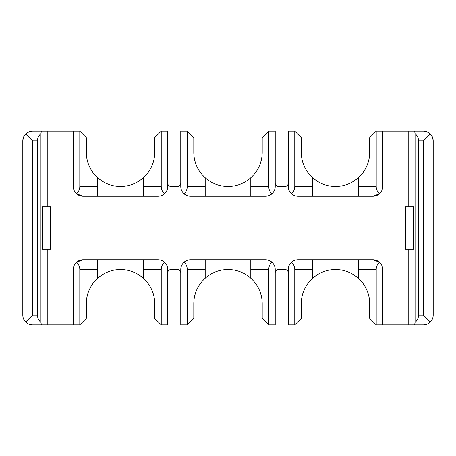 <?xml version="1.0" encoding="UTF-8"?>
<svg xmlns="http://www.w3.org/2000/svg" width="456" height="456" viewBox="0 0 456 456"><rect width="100%" height="100%" fill="white"/><g stroke="black" fill="none" stroke-linecap="round" stroke-linejoin="round"><path stroke-width="0.68" d="M38.087 324.9L43.97 324.9L43.97 249.17L42.562 249.17L42.454 247.545L42.562 206.83L50.485 206.83L50.485 249.17L47.23 249.17L47.23 324.9L73.285 324.9L73.285 269.53C73.342 266.64 74.425 264.212 76.545 262.246C78.66 264.212 79.743 266.64 79.8 269.53L79.8 324.9L73.285 324.9M376.2 324.9L369.685 318.385L369.685 303.73A34.2 34.2 0 0 0 312.685 278.24A34.2 34.2 0 0 0 301.285 303.73L301.285 318.385L294.77 324.9L294.77 269.53C294.713 266.64 293.63 264.212 291.515 262.246C293.379 260.621 295.551 259.789 298.03 259.755L372.945 259.755A9.77 9.77 0 0 1 379.455 262.246C377.34 264.212 376.257 266.64 376.2 269.53L376.2 324.9L417.913 324.9M205.2 259.755L190.545 259.755C188.066 259.789 185.894 260.621 184.03 262.246C186.145 264.212 187.228 266.64 187.285 269.53L187.285 324.9L193.8 318.385L193.8 303.73A34.2 34.2 0 0 1 205.2 278.24L205.2 259.755L265.455 259.755C267.934 259.789 270.106 260.621 271.97 262.246C274.084 264.212 275.173 266.64 275.23 269.53L275.23 324.9L268.715 324.9L268.715 269.53C268.772 266.64 269.855 264.212 271.97 262.246M268.715 269.53L250.8 269.53L250.8 278.24A34.2 34.2 0 0 0 205.2 278.24M250.8 278.24A34.2 34.2 0 0 1 262.2 303.73L262.2 318.385L268.715 324.9M275.23 272.785A3.255 3.255 0 0 1 278.485 269.53L285 269.53A3.255 3.255 0 0 1 288.255 272.785M412.03 206.83L405.515 206.83L405.515 249.17L413.438 249.17L413.546 208.455L413.438 206.83L412.03 206.83L412.03 131.1L382.715 131.1L382.715 186.47C382.658 189.36 381.575 191.788 379.455 193.754C377.34 191.788 376.257 189.36 376.2 186.47L376.2 131.1L382.715 131.1M83.055 259.755A9.77 9.77 0 0 0 76.545 262.246L83.055 259.755L157.97 259.755C160.449 259.789 162.621 260.621 164.485 262.246C166.6 264.212 167.688 266.64 167.745 269.53L167.745 324.9L161.23 324.9L161.23 269.53C161.287 266.64 162.37 264.212 164.485 262.246M79.8 324.9L86.315 318.385L86.315 303.73A34.2 34.2 0 0 1 143.315 278.24L143.315 259.755M143.315 278.24A34.2 34.2 0 0 1 154.715 303.73L154.715 318.385L161.23 324.9M184.03 262.246C181.915 264.212 180.827 266.64 180.77 269.53L180.77 324.9L187.285 324.9M180.77 272.785A3.255 3.255 0 0 0 177.515 269.53L171 269.53A3.255 3.255 0 0 0 167.745 272.785M97.715 278.24L97.715 259.755M31.903 131.123L32.57 131.1C29.891 131.146 27.588 132.097 25.661 133.961L32.57 140.87L32.57 315.13L25.661 322.039C27.588 323.902 29.891 324.854 32.57 324.9L47.23 324.9M41.365 324.9L40.932 322.403L40.932 133.597L41.365 131.1L43.97 131.1L43.97 206.83M40.932 322.403C38.674 320.437 37.517 318.014 37.455 315.13L37.455 140.87C37.517 137.986 38.674 135.563 40.932 133.597M50.485 206.83L50.485 249.17M31.361 131.174L27.582 132.468M26.191 133.465L25.45 134.184M24.898 134.828L23.381 137.547L22.8 140.87L22.8 315.13L23.125 317.638L24.117 320.032L26.516 322.797M25.661 133.961C23.797 135.888 22.846 138.191 22.8 140.87M22.8 315.13C22.846 317.809 23.797 320.112 25.661 322.039M32.57 131.1L41.365 131.1M418.545 315.13L418.545 140.87C418.483 137.986 417.325 135.563 415.068 133.597L414.635 131.1L423.43 131.1C426.109 131.146 428.412 132.097 430.339 133.961L423.43 140.87L423.43 315.13L430.339 322.039C428.412 323.902 426.109 324.854 423.43 324.9L414.635 324.9L415.068 322.403C417.325 320.437 418.483 318.014 418.545 315.13L423.43 315.13M376.2 131.1L369.685 137.615L369.685 152.27A34.2 34.2 0 0 1 358.285 177.76L358.285 196.245L372.945 196.245A9.77 9.77 0 0 0 379.455 193.754L372.945 196.245M358.285 196.245L298.03 196.245C295.551 196.211 293.379 195.379 291.515 193.754C289.4 191.788 288.312 189.36 288.255 186.47L288.255 131.1L294.77 131.1L294.77 186.47C294.713 189.36 293.63 191.788 291.515 193.754M167.745 183.215A3.255 3.255 0 0 0 171 186.47L177.515 186.47A3.255 3.255 0 0 0 180.77 183.215M143.315 196.245L157.97 196.245C160.449 196.211 162.621 195.379 164.485 193.754C162.37 191.788 161.287 189.36 161.23 186.47L161.23 131.1L154.715 137.615L154.715 152.27A34.2 34.2 0 0 1 143.315 177.76L143.315 196.245L83.055 196.245L76.545 193.754C78.66 191.788 79.743 189.36 79.8 186.47L79.8 131.1L43.97 131.1M97.715 196.245L97.715 177.76A34.2 34.2 0 0 0 143.315 177.76M79.8 131.1L86.315 137.615L86.315 152.27A34.2 34.2 0 0 0 97.715 177.76M73.285 131.1L73.285 186.47C73.342 189.36 74.425 191.788 76.545 193.754A9.77 9.77 0 0 0 83.055 196.245M164.485 193.754C166.6 191.788 167.688 189.36 167.745 186.47L167.745 131.1L161.23 131.1M250.8 196.245L265.455 196.245C267.934 196.211 270.106 195.379 271.97 193.754C269.855 191.788 268.772 189.36 268.715 186.47L268.715 131.1L262.2 137.615L262.2 152.27A34.2 34.2 0 0 1 250.8 177.76L250.8 196.245L190.545 196.245C188.066 196.211 185.894 195.379 184.03 193.754C181.915 191.788 180.827 189.36 180.77 186.47L180.77 131.1L187.285 131.1L187.285 186.47C187.228 189.36 186.145 191.788 184.03 193.754M250.8 177.76A34.2 34.2 0 0 1 205.2 177.76L205.2 196.245M205.2 177.76A34.2 34.2 0 0 1 193.8 152.27L193.8 137.615L187.285 131.1M275.23 183.215A3.255 3.255 0 0 0 278.485 186.47L285 186.47A3.255 3.255 0 0 0 288.255 183.215M358.285 177.76A34.2 34.2 0 0 1 312.685 177.76L312.685 196.245M312.685 177.76A34.2 34.2 0 0 1 301.285 152.27L301.285 137.615L294.77 131.1M271.97 193.754C274.084 191.788 275.173 189.36 275.23 186.47L275.23 131.1L268.715 131.1M43.97 249.17L47.23 249.17M312.685 278.24L312.685 259.755M291.515 262.246C289.4 264.212 288.312 266.64 288.255 269.53L288.255 324.9L294.77 324.9M433.2 140.87L432.619 137.547L430.339 133.961C432.202 135.888 433.154 138.191 433.2 140.87L433.2 315.13C433.154 317.809 432.202 320.112 430.339 322.039M250.8 269.53L250.8 259.755M358.285 259.755L358.285 278.24M432.881 317.598L431.878 320.038L429.478 322.802M414.635 324.9L412.03 324.9L412.03 249.17M415.068 322.403L415.068 133.597M412.03 131.1L414.635 131.1M372.945 259.755L379.455 262.246C381.575 264.212 382.658 266.64 382.715 269.53L382.715 324.9M405.515 206.83L405.515 249.17M430.202 133.83L429.865 133.517M428.68 132.633L425.773 131.385M187.285 269.53L205.2 269.53M408.77 206.83L408.77 131.1M161.23 269.53L143.315 269.53M97.715 269.53L79.8 269.53M32.57 315.13L37.455 315.13M32.57 140.87L37.455 140.87M418.545 140.87L423.43 140.87M161.23 186.47L143.315 186.47M97.715 186.47L79.8 186.47M47.23 206.83L47.23 131.1M268.715 186.47L250.8 186.47M187.285 186.47L205.2 186.47M294.77 186.47L312.685 186.47M294.77 269.53L312.685 269.53M358.285 269.53L376.2 269.53M408.77 249.17L408.77 324.9M358.285 186.47L376.2 186.47"/></g></svg>
